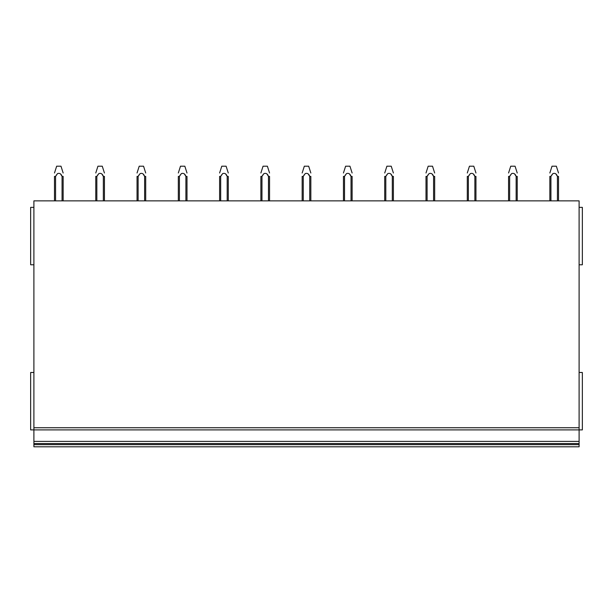 <?xml version="1.0" encoding="UTF-8"?>
<svg xmlns="http://www.w3.org/2000/svg" width="613" height="613" viewBox="0 0 613 613"><rect width="100%" height="100%" fill="white"/><g stroke="black" fill="none" stroke-linecap="round" stroke-linejoin="round"><path stroke-width="0.92" d="M33.899 207.363L30.65 207.363L30.65 264.785L33.899 264.785M33.899 372.482L30.65 372.482L30.65 429.905L33.899 429.905L33.899 446.808L579.101 446.808L579.101 444.64L33.899 444.64M33.899 429.905L579.101 429.905L579.101 200.865L33.899 200.865L33.899 429.905L579.101 429.905L579.101 443.559L33.899 443.559L579.101 443.559L579.101 444.64M579.101 446.808L33.899 446.808M579.101 264.785L582.35 264.785L582.35 207.363L579.101 207.363M579.101 429.905L582.35 429.905L582.35 372.482L579.101 372.482M54.488 176.406L54.488 200.865L54.488 176.406L55.568 176.406L56.542 174.774M62.066 200.865L62.066 176.398L63.154 176.406L63.154 200.865M54.488 173.004L56.657 166.192L60.986 166.192L63.154 173.004M60.702 174.23L62.074 176.406C61.216 173.839 59.706 172.897 57.545 173.579L55.568 176.406L55.568 200.865M103.344 200.865L103.344 176.398L104.432 176.406L104.432 200.865M97.819 174.774L96.846 176.406L96.846 200.865M103.344 176.398C102.494 173.839 100.984 172.897 98.831 173.579L96.846 176.406L95.766 176.406L95.766 200.865M95.766 173.004L97.934 166.192L102.264 166.192L104.432 173.004M101.98 174.23L103.352 176.406M144.622 200.865L144.622 176.398L145.71 176.406L145.71 200.865M139.097 174.774L138.132 176.406L138.132 200.865M143.258 174.23L144.63 176.406C143.771 173.839 142.27 172.897 140.109 173.579L138.132 176.406L137.044 176.406L137.044 200.865M137.044 173.004L139.212 166.192L143.549 166.192L145.71 173.004M185.908 200.865L185.908 176.398L186.996 176.406L186.996 200.865M180.383 174.774L179.41 176.406L179.41 200.865M184.536 174.23L185.908 176.406C185.049 173.839 183.548 172.897 181.387 173.579L179.41 176.406L178.329 176.406L178.329 200.865M178.329 173.004L180.49 166.192L184.827 166.192L186.996 173.004M227.185 200.865L227.185 176.398L228.274 176.406L228.274 200.865M221.661 174.774L220.688 176.406L220.688 200.865M225.822 174.23L227.193 176.406C226.335 173.839 224.825 172.897 222.672 173.579L220.688 176.406L219.607 176.406L219.607 200.865M219.607 173.004L221.776 166.192L226.105 166.192L228.274 173.004M260.885 176.406L260.885 200.865L260.885 176.406L261.973 176.406L262.939 174.774M268.463 200.865L268.463 176.398L269.551 176.406L269.551 200.865M260.885 173.004L263.054 166.192L267.391 166.192L269.551 173.004M267.099 174.23L268.471 176.406C267.613 173.839 266.111 172.897 263.95 173.579L261.973 176.406L261.966 200.865M302.163 176.406L302.163 200.865L302.163 176.406L303.251 176.406L304.224 174.774M309.741 200.865L309.741 176.398L310.837 176.406L310.837 200.865M302.163 173.004L304.332 166.192L308.668 166.192L310.837 173.004M308.377 174.23L309.749 176.406C308.891 173.839 307.389 172.897 305.228 173.579L303.251 176.406L303.251 200.865M351.027 200.865L351.027 176.398L352.115 176.406L352.115 200.865M345.502 174.774L344.529 176.406L344.529 200.865M349.655 174.23L351.027 176.406C350.176 173.839 348.667 172.897 346.506 173.579L344.529 176.406L343.449 176.406L343.449 200.865M343.449 173.004L345.609 166.192L349.946 166.192L352.115 173.004M392.297 176.383L393.393 176.406L393.393 200.865M386.78 174.774L385.807 176.406L385.807 200.865M392.305 200.865L392.305 176.406C391.454 173.839 389.945 172.897 387.791 173.579L385.807 176.406L384.726 176.406L384.726 200.865M384.726 173.004L386.895 166.192L391.224 166.192L393.393 173.004M390.941 174.23L392.312 176.406M433.583 200.865L433.583 176.398L434.671 176.406L434.671 200.865M428.058 174.774L427.092 176.406L427.092 200.865M432.219 174.23L433.59 176.406C432.732 173.839 431.23 172.897 429.069 173.579L427.092 176.406L426.004 176.406L426.004 200.865M426.004 173.004L428.173 166.192L432.51 166.192L434.671 173.004M469.343 174.774L468.37 176.406L468.37 200.865M474.868 200.865L474.868 176.406L475.956 176.406L475.956 200.865M473.497 174.23L474.868 176.406C474.01 173.839 472.508 172.897 470.347 173.579L468.37 176.406L467.29 176.406L467.29 200.865M467.29 173.004L469.451 166.192L473.788 166.192L475.956 173.004M508.568 176.406L508.568 200.865L508.568 176.406L509.648 176.406L510.621 174.774M516.146 200.865L516.146 176.398L517.234 176.406L517.234 200.865M508.568 173.004L510.736 166.192L515.066 166.192L517.234 173.004M514.782 174.23L516.154 176.406C515.295 173.839 513.786 172.897 511.625 173.579L509.648 176.406L509.648 200.865M549.846 176.406L549.846 200.865L549.846 176.406L550.934 176.406L551.899 174.774M557.424 200.865L557.424 176.398L558.512 176.406L558.512 200.865M549.846 173.004L552.014 166.192L556.343 166.192L558.512 173.004M556.06 174.23L557.432 176.406M550.926 200.865L550.926 176.406L552.911 173.579C555.064 172.897 556.573 173.839 557.424 176.398M579.101 441.391L33.899 441.391M579.101 427.736L33.899 427.736"/></g></svg>
